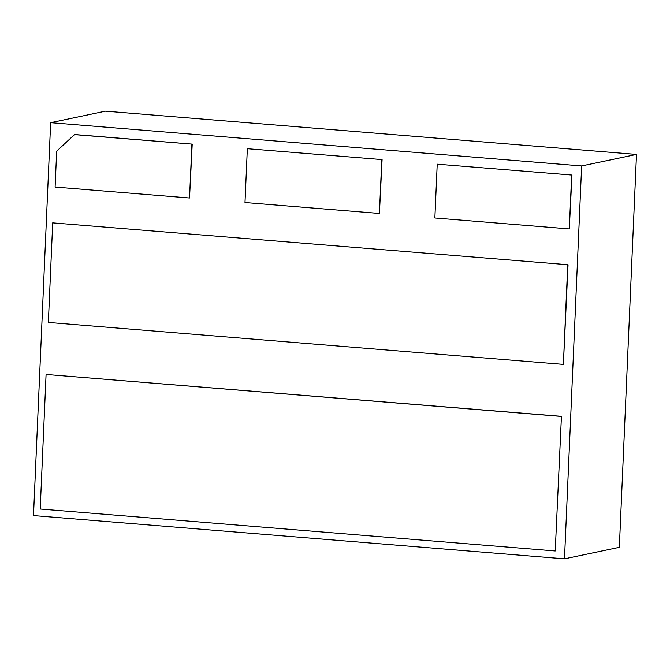 <?xml version="1.0" encoding="UTF-8"?>
<svg xmlns="http://www.w3.org/2000/svg" width="670" height="670" viewBox="0 0 670 670"><rect width="100%" height="100%" fill="white"/><g stroke="black" fill="none" stroke-linecap="round" stroke-linejoin="round"><path stroke-width="1" d="M568.059 264.75L52.704 222.867L48.357 322.438L563.386 364.396L568.059 264.75L52.704 222.867M382.093 159.586L247.339 148.698L244.994 202.524L379.421 213.47L382.093 159.586L247.339 148.698M50.652 122.677L33.5 515.573L564.5 558.83L581.652 165.934L50.652 122.677L105.5 111.17L636.5 154.427L581.652 165.934M192.215 144.117L74.588 134.528L56.674 151.169L55.108 187.056L189.535 198.002L192.215 144.117L74.261 134.603M571.979 175.054L437.225 164.167L434.872 217.993L569.299 228.939L571.979 175.054L437.225 164.167M555.237 550.975L561.443 416.355L46.079 374.463L40.208 509.016L555.237 550.975L561.443 416.355M189.535 198.002L191.888 144.184M636.5 154.427L619.348 547.323L564.5 558.83M379.421 213.47L381.766 159.653M569.299 228.939L571.652 175.121M563.386 364.396L567.733 264.826M561.117 416.422L46.079 374.463"/></g></svg>
